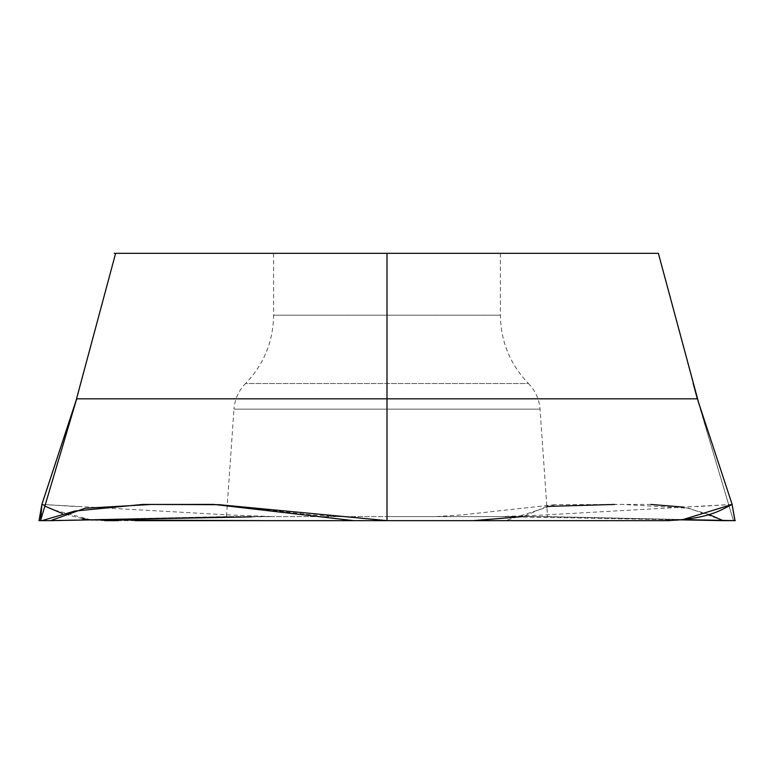 <?xml version="1.0" encoding="UTF-8"?>
<svg xmlns="http://www.w3.org/2000/svg" width="774" height="774" viewBox="0 0 774 774"><rect width="100%" height="100%" fill="white"/><g stroke="black" fill="none" stroke-linecap="round" stroke-linejoin="round"><path stroke-width="0.58" stroke-dasharray="3.87 2.9" d="M658.364 253.34L697.355 398.833L76.645 398.833L115.674 253.34L76.645 398.997M658.326 253.34L697.306 398.833L658.355 253.34L115.674 253.34M273.599 253.34L500.401 253.34L273.599 253.34L273.599 315.202L500.401 315.202L273.599 315.202C273.212 341.653 263.866 364.419 245.552 383.507L528.449 383.507C535.366 390.667 539.226 399.22 540.029 409.146L547.547 516.597L702.347 519.964M90.964 519.896L51.161 509.176L41.854 504.425L232.858 515.136L273.193 516.597M334.252 520.65L268.51 520.65M40.558 520.641L226.463 516.597L387 516.597L387 520.641L387 398.968L387 520.612M723.429 520.65L689.005 508.266L622.644 504.445L554.91 504.687L505.49 520.65M439.748 520.65L396.298 520.641M733.442 520.641L697.374 399.045M500.401 253.34L500.401 315.202C500.788 341.653 510.134 364.419 528.449 383.507L245.552 383.507C238.634 390.667 234.774 399.22 233.971 409.146L540.029 409.146L233.971 409.146L226.453 516.597L547.547 516.597L387 516.597L387 520.641L387 398.968M693.204 383.507L686.103 357.007L697.664 400.361L733.433 520.612M704.504 420.659L724.88 482.463M134.957 520.65L118.325 520.65M104.654 520.65L92.599 520.06M82.315 518.648L62.268 513.501M44.892 506.138L41.883 504.445L48.82 483.402M639.043 520.65L655.675 520.65M669.346 520.65L681.401 520.06M708.868 514.439L683.955 507.154M650.895 504.435L614.73 504.445M546.831 506.438L523.031 516.597M422.739 520.65L387 520.641M387 398.833L387 253.34M115.597 253.437L76.616 398.91M46.45 490.59L55.805 462.184M75.997 400.787L115.529 253.708M226.453 516.597L40.558 520.621L234.058 516.597M41.883 504.445L77.661 506.631L41.883 504.425M697.374 398.929L698.003 400.787M683.036 519.896L500.236 516.597M554.89 504.687L462.301 514.874L435.839 516.597M697.316 398.833L696.29 395.03M732.146 504.425L541.142 515.136L500.797 516.597M725.199 483.44L708.916 434.03M735.087 520.65L547.537 516.597M539.933 516.597L685.396 519.615M732.117 504.425L696.339 506.631L732.117 504.445M115.529 253.766L76.336 400.361M251.685 516.877L273.754 516.597M219.11 504.687L311.699 514.874L338.161 516.597"/><path stroke-width="1.16" d="M658.364 253.34L698.796 403.254L658.403 253.437M41.854 504.425L76.645 398.833L387 398.833L387 253.34L114.175 253.34M387 253.34L658.326 253.34M55.805 462.184L41.883 504.425L40.558 520.641L76.645 398.968L40.567 520.612M396.298 520.641L334.252 520.65M268.51 520.65L90.964 519.896M505.49 520.65L439.748 520.65M734.652 520.65L723.429 520.65M387 520.612L387 398.833L697.326 398.833L693.204 383.507M40.558 520.641L50.571 520.65L84.995 508.266L151.356 504.445L219.09 504.687L387 520.641L656.768 520.65C685.464 520.863 707.494 517.032 722.839 509.176L732.146 504.425L698.003 400.787M732.117 504.445L734.894 520.65M387 520.641L134.957 520.65M118.325 520.65L104.654 520.65M92.599 520.06L88.575 519.615M88.43 519.596L82.315 518.648M62.268 513.501L44.892 506.138M41.883 504.445L39.019 520.65L41.883 520.641L74.836 511.063L142.58 504.454L213.953 504.425L353.708 520.65L639.043 520.65M655.675 520.65L669.346 520.65M681.401 520.06L732.117 504.445L735.01 520.65M734.758 520.65L722.568 520.389M722.548 520.389L708.868 514.439M683.955 507.154L650.895 504.435M614.73 504.445L546.831 506.438M523.031 516.597L473.175 520.65L422.739 520.65M701.467 519.944L732.02 520.612M732.136 520.612L733.442 520.641M48.82 483.402L46.45 490.59M115.529 253.688L75.997 400.787M723.419 520.65L683.036 519.896M696.319 395.137L697.374 399.045M724.88 482.463L725.199 483.44M704.504 420.659L708.926 434.069M685.396 519.615L735.3 520.66M76.636 398.833L76.345 400.332M50.581 520.65L251.685 516.877"/></g></svg>
